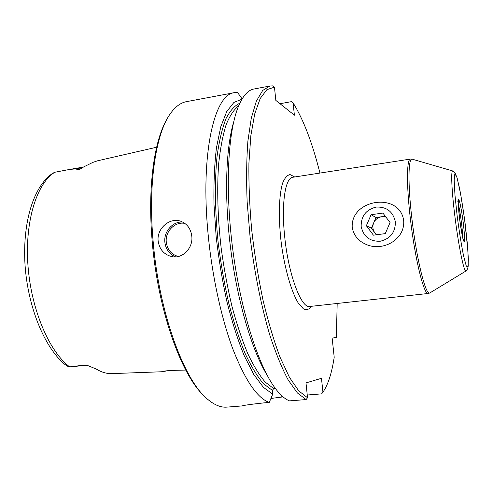 <?xml version="1.0" encoding="UTF-8"?>
<svg xmlns="http://www.w3.org/2000/svg" width="493" height="493" viewBox="0 0 493 493"><rect width="100%" height="100%" fill="white"/><g stroke="black" fill="none" stroke-linecap="round" stroke-linejoin="round"><path stroke-width="0.74" d="M385.304 216.23L381.73 216.723C377.983 217.37 375.302 219.416 373.688 222.861C372.301 226.404 372.683 229.72 374.816 232.801L376.751 234.742M371.093 214.708L366.367 225.726L373.417 235.179L385.279 233.62L390.055 222.534L382.919 213.075L371.093 214.708L375.986 217.505L381.73 216.723L385.908 217.031M395.361 221.819C395.448 232.345 390.364 238.828 380.121 241.262C369.688 241.484 363.372 236.541 361.159 226.423C361.073 216.045 366.089 209.599 376.214 207.078C386.654 206.703 393.032 211.62 395.361 221.819M375.986 217.505L371.389 228.21L366.367 225.726M371.389 228.21L376.313 234.797M352.212 227.328C350.585 199.006 399.65 191.82 403.65 220.389C405.443 240.183 381.564 252.398 365.153 243.949C357.9 240.566 353.586 235.025 352.212 227.328M156.614 147.241L97.478 160.817L92.875 162.388L83.859 166.813L78.96 169.845L75.447 168.865L69.248 169.5L54.778 172.26L52.628 173.326C33.382 186.397 22.456 222.534 25.014 264.636C27.793 306.751 44.352 347.454 64.959 364.518L68.841 366.989L86.639 365.258L84.907 365.011L68.872 366.989M84.907 365.011L87.193 365.331L96.252 369.047C101.675 372.32 106.938 373.842 112.047 373.608L161.766 371.759M185.762 370.083C171.145 370.28 163.103 370.835 161.636 371.747L168.649 370.625M337.181 303.472L336.343 337.551L332.146 338.056L334.205 357.234C331.832 373.084 328.079 384.731 322.94 392.175L321.473 378.304L305.987 382.901L307.533 397.752L298.733 390.857L289.416 377.287L280.012 357.142C273.837 340.626 268.161 321.565 262.979 299.966C258.24 277.343 254.487 254.037 251.707 230.052C249.6 206.32 248.669 184.049 248.916 163.245L250.832 135.735L254.708 113.926L260.199 98.495L266.916 89.646L274.465 87.169L275.834 100.399L294.395 115.189L293.095 102.858C303.417 119.485 312.365 142.89 319.939 173.068M269.264 402.454L263.847 402.88C250.536 404.34 243.32 405.357 242.199 405.924L226.866 407.119C221.012 407.612 214.806 405.166 208.243 399.774C184.616 381.711 159.036 313.345 153.157 241.607C147.925 183.698 155.905 133.338 170.412 113.581C175.348 106.667 180.709 102.686 186.49 101.644L234.36 92.678C214.523 93.978 200.195 153.292 208.089 233.959C212.052 275.864 221.437 318.644 233.041 349.5C245.274 380.516 257.346 398.171 269.264 402.454L272.728 394.154L272.352 390.388L273.732 388.583L265.283 382.174C259.423 375.346 253.581 365.818 247.751 353.598C242.045 339.923 236.782 324.178 231.963 306.363C227.519 287.653 223.914 268.161 221.141 247.887C217.666 217.462 216.858 188.227 218.676 163.651C220.34 148.251 222.818 135.285 226.121 124.741C229.8 115.75 233.978 109.458 238.655 105.866M158.142 240.917C159.375 249.279 163.879 254.499 171.644 256.57C182.502 259.176 193.244 248.059 191.802 236.227C190.816 228.703 187.112 223.705 180.678 221.234C169.845 217.222 156.651 228.382 158.142 240.917M234.36 92.678L237.527 92.468L242.137 98.896M283.136 396.945L281.873 397.044L281.737 395.706M270.934 398.461L281.873 397.044M274.465 87.169L272.777 85.868L269.985 86.004L262.714 90.435L256.354 101.114L251.288 118.123L247.88 141.171C246.512 159.301 246.266 179.52 247.141 201.828L250.037 236.511C254.333 272.019 261.296 306.51 269.862 335.271C275.778 353.21 281.885 368.105 288.183 379.943L297.408 392.97L306.116 399.57L289.527 400.871C284.966 399.145 280.178 394.918 275.168 388.194C258.535 365.997 240.96 311.551 232.955 250.906C224.925 190.267 227.748 133.128 238.045 107.369C242.568 96.184 247.868 90.059 253.95 89.005L269.985 86.004M307.533 397.752L306.116 399.57M322.94 392.175L321.615 393.876L307.25 395.022M267.107 375.136C252.41 351.41 237.879 303.343 230.977 251.171C224.081 198.993 225.628 148.8 233.657 122.073M203.72 395.509C181.134 374.797 157.809 309.487 152.257 241.977C147.401 187.987 154.13 140.172 167.145 118.868M272.728 394.154L263.416 387.35L253.71 374.378L244.06 355.367C237.799 339.868 232.104 322.04 226.977 301.895C222.337 280.813 218.726 259.071 216.15 236.683L213.962 204.096C213.635 183.254 214.461 164.489 216.445 147.801L220.772 126.781L226.731 111.572L233.929 102.415L241.952 99.198M279.999 103.715L291.517 101.638L293.095 102.858M275.359 388.447L273.732 388.583M293.045 177.227L292.78 177.27C285.274 177.634 281.17 203.701 284.671 236.43C288.387 274.712 301.328 308.797 309.857 306.473L428.238 293.471C424.066 295.399 415.051 259.336 410.453 219.471C406.361 185.38 406.657 158.814 410.472 159.066L412.542 159.27M69.692 366.903C49.269 351.694 31.102 309.481 27.953 265.32C24.736 221.135 36.846 183.304 54.778 172.26M294.691 176.975L290.094 174.577C287.185 175.095 284.683 177.979 282.581 183.23C278.816 195.598 278.268 219.219 281.441 244.497C284.948 269.739 291.616 292.404 298.462 303.361L303.429 308.864C306.584 310.294 309.37 309.425 311.779 306.264M272.352 390.388L263.502 383.745C257.358 376.572 251.245 366.509 245.157 353.543C239.21 339.024 233.768 322.33 228.832 303.466C224.327 283.697 220.753 263.219 218.103 242.032C214.893 210.369 214.597 180.469 217.086 156.047C219.212 140.887 222.17 128.445 225.954 118.708C230.12 110.66 234.742 105.496 239.832 103.216M69.649 169.432L83.126 167.133L78.96 169.845M83.557 167.022L81.61 167.817L75.447 168.865M178.324 256.489C171.361 254.542 167.343 249.754 166.27 242.118C165.007 231.433 175.015 221.302 184.887 223.409M175.588 256.871C169.345 254.234 165.771 249.335 164.859 242.174C163.658 231.648 172.679 221.339 182.601 222.016M463.568 240.904L463.112 239.364C462.872 239.025 460.819 229.048 459.562 218.553C458.385 208.668 457.966 201.169 458.472 199.529C459.34 198.716 461.633 209.938 463.26 222.762C464.381 232.191 464.85 239.678 464.418 241.761C463.968 242.045 463.284 240.19 462.366 236.202L459.556 218.553L458.213 202.863L458.465 199.825C458.743 200.109 458.305 200.596 457.147 201.292M458.237 203.856C460.105 210.597 462.779 230.816 462.73 237.811M457.147 215.805L454.971 195.105L454.164 180.111L454.842 173.77L456.777 176.845L459.525 188.178C461.596 199.11 463.531 211.429 465.337 225.128L467.395 244.183L468.35 259.145L467.98 267.089L466.286 266.047L463.519 255.645C461.288 244.349 459.168 231.069 457.147 215.805M430.186 292.737L429.81 292.959C425.798 296.034 416.653 259.793 411.982 219.305C407.81 184.598 408.173 157.933 412.123 159.147L452.95 171.022M454.823 215.755C451.656 190.36 450.83 170.418 452.728 170.948L454.94 172.692L457.122 177.911L460.715 194.384L464.548 219.009L467.962 251.325L468.239 265.93L467.58 268.938L465.959 271.014C464.024 272.518 458.416 245.329 454.823 215.755M466.15 270.891L429.81 292.959L428.238 293.471M292.78 177.27L410.472 159.066M86.639 365.258L86.959 365.264M173.216 256.81L171.644 256.57M83.126 167.133L83.631 166.967"/></g></svg>
